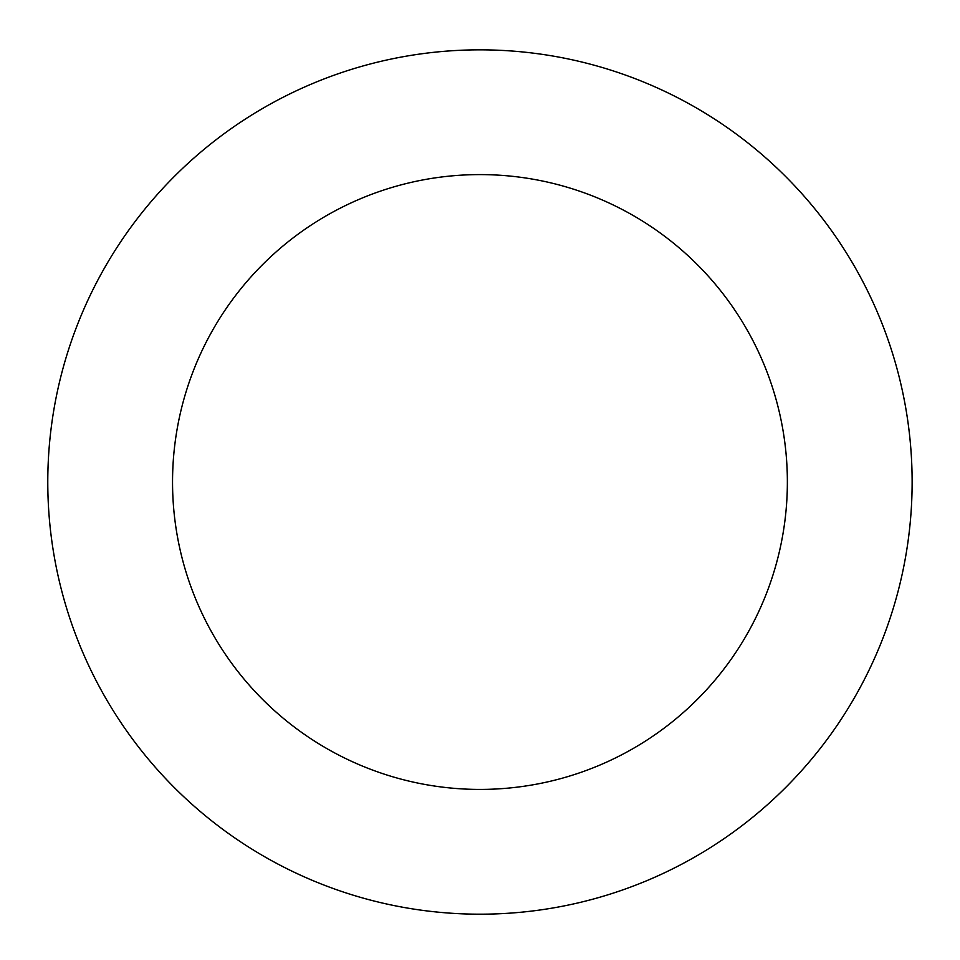 <?xml version="1.0" encoding="UTF-8"?>
<svg xmlns="http://www.w3.org/2000/svg" width="960" height="960" viewBox="0 0 960 960"><rect width="100%" height="100%" fill="white"/><g stroke="black" fill="none" stroke-linecap="round" stroke-linejoin="round"><path stroke-width="1.44" d="M741.096 137.664A432.168 432.168 0 0 0 51.168 428.04A432.168 432.168 0 0 0 647.604 880.344A432.168 432.168 0 0 0 741.096 137.664M665.712 237.06A307.416 307.416 0 0 0 174.948 443.616A307.416 307.416 0 0 0 599.208 765.348A307.416 307.416 0 0 0 665.712 237.06"/></g></svg>
